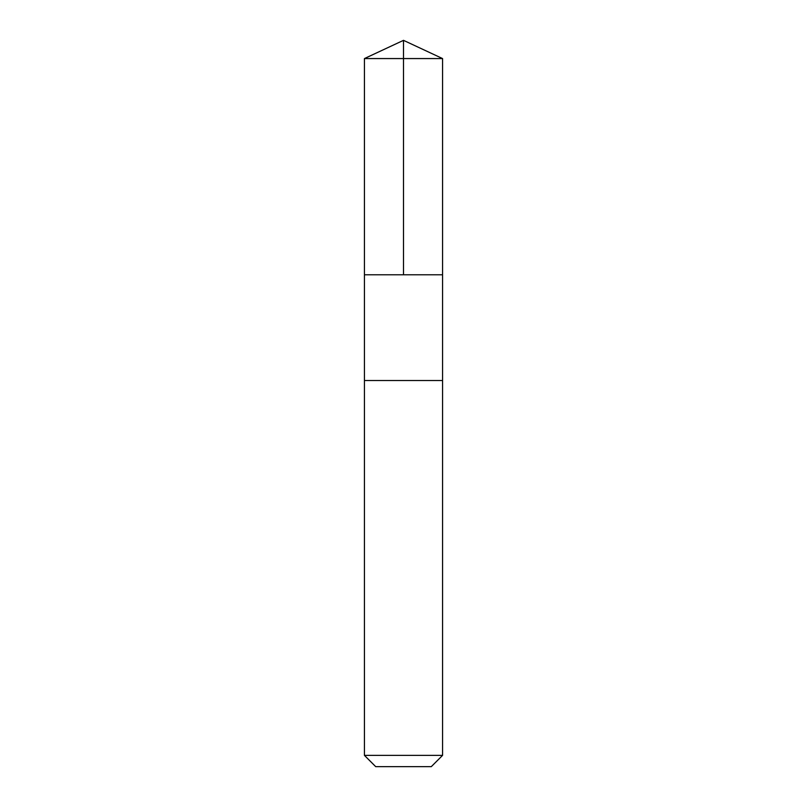 <?xml version="1.0" encoding="UTF-8"?>
<svg xmlns="http://www.w3.org/2000/svg" width="807" height="807" viewBox="0 0 807 807"><rect width="100%" height="100%" fill="white"/><g stroke="black" fill="none" stroke-linecap="round" stroke-linejoin="round"><path stroke-width="1.21" d="M364.431 274.794L442.569 274.794L442.569 58.568L364.431 58.568L364.431 274.794L442.569 274.794L442.569 380.521L364.431 380.521L364.431 274.794M377.404 380.521L364.431 380.521L364.431 755.372L442.569 755.372L442.569 380.521L377.404 380.521M442.569 755.372L431.291 766.65L375.709 766.65L364.431 755.372M403.5 274.794L403.5 40.35L364.431 58.568M403.5 40.35L442.569 58.568"/></g></svg>
